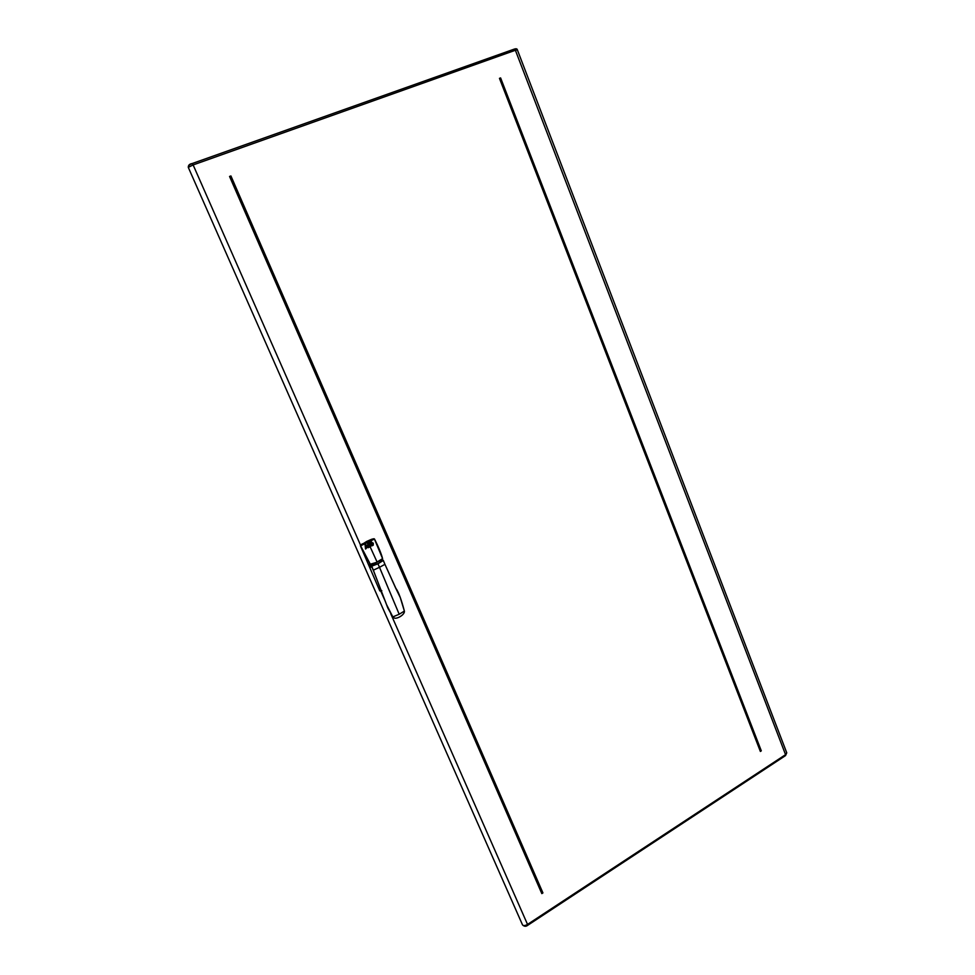 <?xml version="1.0" encoding="UTF-8"?>
<svg xmlns="http://www.w3.org/2000/svg" width="975" height="975" viewBox="0 0 975 975"><rect width="100%" height="100%" fill="white"/><g stroke="black" fill="none" stroke-linecap="round" stroke-linejoin="round"><path stroke-width="1.46" d="M229.564 176.451L230.917 175.951L229.564 176.451L541.832 893.612L542.917 892.905L541.832 893.612M230.917 175.951L542.917 892.905M500.602 77.927L499.468 78.341L500.602 77.927L761.304 750.835L760.378 751.445L761.304 750.835M499.468 78.341L760.378 751.445M499.761 78.317L760.488 751.018M230.076 176.341L542.088 893.063M395.46 587.633L400.237 597.468L404.381 611.081C401.212 599.15 398.385 591.581 395.887 588.364L384.942 564.33L395.46 587.633M399.189 614.25L392.852 616.895L394.57 618.15C397.776 618.906 404.991 614.347 404.381 611.081L399.189 614.25L379.507 567.316L373.34 570.168L371.317 565.5M392.73 616.724L386.551 604.61L371.426 565.317M371.512 565.207L371.475 566.256L377.959 563.806L383.358 560.442L382.005 559.894M371.707 565.122L373.547 564.269M384.881 564.293L383.37 560.601M383.065 560.211L377.873 563.66L379.507 567.316L384.942 564.33L383.224 560.235L379.836 560.771M379.97 590.984L381.749 590.801L379.787 590.862L360.872 546.938M370.122 546.768L377.081 562.014L382.59 558.626C381.31 553.715 378.617 547.182 374.51 539.029L360.543 545.866L361.542 544.342L372.218 539.431L362.517 544.282M372.097 539.48L366.649 541.478L362.31 544.391M370.354 564.428L369.537 564.842L369.927 565.744L371.451 565.195M373.376 570.485L372.45 568.449M366.649 541.478L362.066 544.428M372.011 567.523L369.647 565.841L369.671 563.27M370.622 546.512L370.646 544.44L369.562 544.976L370.622 546.512M369.562 544.976L370.646 544.44M369.464 544.988L370.354 546.646M369.428 545.049L368.489 545.513L369.281 547.194L370.22 546.719L369.428 545.049L368.489 545.513M368.379 545.525L369.281 547.194M373.242 545.183L373.267 543.112L372.194 543.648L373.242 545.183M372.194 543.648L373.267 543.112M372.072 543.66L372.974 545.317M368.197 547.731L366.637 546.439L367.685 545.915L369.038 547.304L367.453 547.243M366.637 546.439L367.685 545.915M366.515 546.451L367.1 547.414M368.989 543.038L369.501 544.842L370.451 544.367L368.708 543.173M368.611 543.173L369.501 544.842M365.077 544.928L365.308 546.89L365.211 544.915M365.649 544.696L366.442 546.366L365.43 546.878M370.268 542.38L371.048 544.05L371.987 543.575L371.207 541.905L370.147 542.393L371.048 544.05M370.147 542.393L371.207 541.905M365.32 547.048L365.54 549.01L365.32 547.048L366.503 546.512L365.454 547.036M366.503 546.512L366.966 547.487L365.674 548.998M372.669 542.99L371.341 541.844L372.121 543.514L372.669 542.99M371.207 541.856L372.121 543.514M365.783 544.635L366.576 546.305L367.575 545.805L365.662 544.647L366.576 546.305M372.06 543.721L372.84 545.391L371.902 545.854L371.109 544.184L372.06 543.721L371.109 544.184M371 544.196L371.902 545.854M367.636 543.709L368.428 545.378L369.367 544.903L368.574 543.233L367.526 543.721L368.428 545.378M367.526 543.721L368.574 543.233M360.726 545.293L372.462 539.26M370.195 564.013L360.518 545.634M374.461 539.126L382.59 558.626L377.118 562.209L370.22 564.257L360.397 545.805L361.542 544.342M370.622 564.622L370.524 564.586C370.049 565.524 372.243 564.732 377.118 562.209L370.866 564.696M360.543 545.159L193.135 164.933L192.099 163.568L189.199 165.031L188.285 167.359L193.135 164.933L515.397 50.261L514.227 49.128L192.148 163.568M188.285 167.359L522.515 924.885L188.285 167.359C188.26 165.202 189.528 163.946 192.099 163.568L514.227 49.128C516.141 48.506 517.189 48.738 517.347 49.823L515.397 50.261L785.557 754.662L785.533 755.588L527.694 925.312C525.952 926.689 524.221 926.543 522.515 924.885L522.515 924.885C523.417 925.945 525.086 925.787 527.536 924.422L390.743 613.726M384.735 600.088L380.725 590.972M785.533 755.588L786.752 752.822L785.557 754.662L527.536 924.422L527.694 925.312M373.267 569.985L387.843 608.047L392.754 616.822L394.436 618.113M372.072 565.025L373.596 564.245M377.873 563.66L371.585 566.048M379.787 590.862L381.749 590.582M371.512 566.524L370.78 566.902L371.816 567.133M369.647 565.841L370.658 567.218M369.245 564.927L369.805 563.526M366.612 541.478L371.414 539.382M367.575 541.625L368.477 543.246M377.13 562.148L382.432 559.016M786.752 752.822L517.347 49.823M381.518 560.186L380.006 560.954M374.047 538.736L371.914 539.175"/></g></svg>
